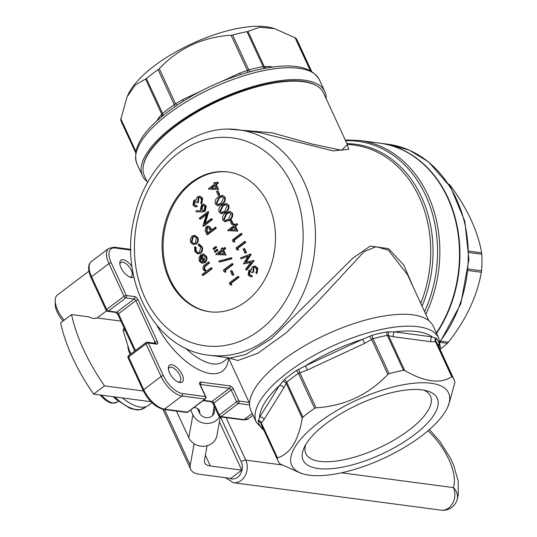 <?xml version="1.0" encoding="UTF-8"?>
<svg xmlns="http://www.w3.org/2000/svg" width="537" height="537" viewBox="0 0 537 537"><rect width="100%" height="100%" fill="white"/><g stroke="black" fill="none" stroke-linecap="round" stroke-linejoin="round"><path stroke-width="0.81" d="M217.243 182.103L217.868 182.191L218.297 183.124L216.297 184.641L218.572 189.568L208.329 188.843L214.344 184.298L213.793 183.097L214.679 182.419L215.236 183.62L217.243 182.103L217.673 183.036L215.666 184.553L217.948 189.487L208.416 189.031M214.679 182.419L215.31 182.506L215.673 183.292M226.312 203.463L228.802 205.201C229.433 208.262 228.447 210.571 225.849 212.128L221.466 213.719M233.206 223.835L231.689 224.426L229.836 220.425L230.729 219.754L231.36 219.834L233.206 223.835L231.689 224.426M236.455 223.694L237.085 223.781L237.515 224.714L235.515 226.225L237.79 231.158L227.547 230.433L233.561 225.882L233.011 224.688L233.897 224.01L234.454 225.211L236.455 223.694L236.891 224.627L234.884 226.144L237.166 231.078L227.634 230.621M233.897 224.01L234.528 224.097L234.891 224.882M199.724 219.089L199.294 218.156L207.98 211.591L204.422 223.815L211.242 218.653L211.873 218.74L212.303 219.673L203.617 226.238L202.899 225.963L206.564 213.921L199.724 219.089L200.355 219.177L206.342 214.646M207.98 211.591L208.705 211.887L205.275 223.17M215.189 227.185L215.814 227.272L216.243 228.205L207.557 234.77L206.933 234.689L205.027 230.178L206.309 226.527L207.973 225.983L209.47 226.936L211.175 230.219L215.189 227.185L215.619 228.118L206.933 234.689M208.289 226.057L210.095 227.017L211.618 229.89M231.554 257.753L232.004 258.733L219.861 262.049L219.237 261.962L218.781 260.982L231.554 257.753M226.003 272.084L224.204 272.064L223.318 270.145L232.004 263.573L232.628 263.66L233.058 264.593L225.265 270.487L226.003 272.084L224.204 272.064M233.863 274.776L232.34 275.367L230.494 271.373L231.387 270.695L232.011 270.782L233.863 274.776L232.34 275.367M231.917 284.885L230.118 284.865L229.232 282.939L237.918 276.374L238.542 276.454L238.972 277.387L231.178 283.281L231.917 284.885L230.118 284.865M194.864 235.354L197.824 237.535C198.771 240.066 198.287 242.2 196.381 243.946L193.018 244.523L190.628 242.422L190.34 238.743L192.118 235.998L194.548 235.3L197.2 237.455C198.146 239.979 197.663 242.12 195.75 243.858L193.018 244.523M208.39 262.002L208.826 262.935L204.443 266.392L204.1 269.299L205.946 270.742L206.973 270.614L211.041 267.735L211.665 267.815L212.102 268.748L203.187 275.488L202.563 275.4L202.134 274.467L205.893 271.628L203.248 269.728C202.563 267.419 203.194 265.661 205.147 264.452L208.39 262.002L209.021 262.083L209.45 263.016L205.074 266.473L204.731 269.386L206.262 270.755M228.547 172.041A70.488 56.452 -82.5 0 0 192.374 182.58A70.488 56.452 -82.5 0 0 163.886 257.619A70.488 56.452 -82.5 0 0 210.061 311.802M203.328 255.236L202.523 255.149L202.503 254.048L203.322 254.061L205.872 256.23C206.805 258.727 206.302 260.821 204.375 262.519L201.852 263.251L199.294 261.177L199.126 257.169L200.952 254.679L204.094 261.479L205.147 256.934L202.999 255.182M203.617 254.115L206.503 256.31C207.43 258.807 206.933 260.908 205 262.606L201.852 263.251M200.952 254.679L201.576 254.76L204.503 261.096M194.676 246.832L195.441 247.309L195.602 250.913L197.844 252.793L199.596 252.283L200.616 247.121L198.227 245.201L198.294 244.1L201.402 246.543C202.442 249.121 202.006 251.329 200.1 253.162L197.65 253.86L194.797 251.437L194.676 246.832L195.3 246.913L196.065 247.389L196.233 251.001L198.166 252.813M201.402 246.543L202.026 246.631L199.24 244.207L198.294 244.1M202.026 246.631C203.067 249.208 202.637 251.41 200.724 253.249L197.972 253.887M224.614 247.584L225.238 247.664L225.668 248.597L223.667 250.114L225.943 255.041L215.699 254.316L221.714 249.772L221.163 248.571L222.05 247.899L222.607 249.094L224.614 247.584L225.043 248.517L223.036 250.027L225.318 254.961L215.787 254.504M222.05 247.899L222.68 247.98L223.043 248.765M216.357 246.658L216.659 247.309L214.048 249.47L213.424 249.383L212.994 248.45L215.733 246.577L216.357 246.658M217.653 249.45L217.955 250.108L215.344 252.269L214.719 252.182L214.283 251.249L217.022 249.369L217.653 249.45M203.798 204.248L206.329 206.087L205.141 211.236L202.08 211.981L196.052 211.793L196.193 210.719L200.972 210.813L200.395 209.799L201.543 204.772L203.489 204.181L205.705 206.007L204.51 211.155L201.449 211.9L196.052 211.793M195.387 201.147L194.871 201.375L194.475 204.496L195.622 205.644M196.186 205.577L196.616 206.51L195.025 206.785L192.964 205.1L193.817 200.355L195.307 199.912L196.166 200.22L196.381 198.536L197.643 196.743L199.704 196.18L202.107 198.22L201.147 203.63L200.717 202.697L201.543 200.972L201.207 198.878L199.368 197.28L198.146 197.623L197.784 202.207L196.898 202.885L195.079 201.06L194.24 201.294L193.844 204.416L195.26 205.624L196.817 205.664L197.247 206.597L195.334 206.805M195.622 199.979L196.153 200.032M200.012 196.24L202.731 198.307L201.771 203.711L201.147 203.63M199.69 197.347L198.771 197.703L198.415 202.295L196.898 202.885M250.531 270.97L250.014 271.198L249.618 274.32L250.766 275.468M251.336 275.4L251.766 276.333L250.175 276.609L248.107 274.924L248.96 270.178L250.45 269.735L251.309 270.044L251.531 268.359L252.786 266.567L254.853 266.003L257.25 268.044L256.29 273.447L255.86 272.514L256.686 270.796L256.35 268.701L254.511 267.104L253.289 267.446L252.934 272.031L252.041 272.709L250.222 270.883L249.39 271.118L248.993 274.239L250.403 275.447L251.96 275.481L252.39 276.414L250.477 276.629M250.772 269.802L251.303 269.856M255.156 266.063L257.881 268.131L256.921 273.534L256.29 273.447M254.833 267.171L253.92 267.527L253.558 272.118L252.041 272.709M243.342 263.962L248.235 256.068L240.959 258.807L240.522 257.854L250.504 254.088L245.369 262.378L253.471 260.519L254.162 260.734L246.752 270.071L246.127 269.983L245.678 269.024L251.108 262.17L243.342 263.962L250.886 262.445M247.966 256.491L240.959 258.807M250.504 254.088L251.188 254.31L246.161 262.19M246.51 252.625L244.993 253.216L243.14 249.222L244.033 248.544L244.657 248.631L246.51 252.625L244.993 253.216M238.65 249.933L236.851 249.913L235.965 247.993L244.65 241.422L245.275 241.509L245.711 242.442L237.911 248.336L238.65 249.933L236.851 249.913M234.958 241.932L233.159 241.918L232.266 239.992L240.952 233.427L241.583 233.508L242.012 234.441L234.219 240.334L234.958 241.932L233.159 241.918M230.004 211.464L232.501 213.202C233.132 216.257 232.145 218.566 229.541 220.13L225.164 221.721M222.613 195.468L225.11 197.207C225.741 200.261 224.755 202.57 222.15 204.134L217.774 205.725M219.902 195.045L218.384 195.636L216.532 191.635L217.425 190.957L218.056 191.044L219.902 195.045L218.384 195.636M120.912 321.099L96.975 317.931A21.144 9.934 52.9 0 1 88.853 316.857L71.569 314.575L60.647 322.831A123.356 57.956 -127.1 0 0 93.592 394.124L150.897 401.703M130.102 354.554A26.434 12.418 -127.1 0 1 127.853 346.989M71.569 314.575A123.356 57.956 52.9 0 0 104.507 385.868L143.399 391.01M197.488 408.516L199.65 413.188A27.488 10.21 155.2 0 0 199.375 410.476A27.488 10.21 155.2 0 0 194.079 407.415M207.101 445.737L204.49 460.189A27.488 10.21 155.2 0 0 204.758 462.901A27.488 10.21 155.2 0 0 210.356 466.002L241.744 470.15L230.829 478.407L199.435 474.258A43 15.969 -24.8 0 1 190.682 469.405A43 15.969 -24.8 0 1 190.252 465.17L194.132 443.73M213.914 405.442A43 15.969 -24.8 0 1 213.88 408.207L212.558 415.524M104.507 385.868L93.592 394.124M159.227 118.838A3.524 2.846 32 0 0 158.932 117.489L162.57 113.455A96.922 35.992 -24.8 0 1 174.257 104.614L182.473 99.694L200.59 91.263M161.013 117.301A3.524 3.034 47.6 0 0 161.691 113.998L145.534 79.04L146.42 78.496L162.57 113.455A3.524 1.893 50.5 0 1 162.61 115.972L161.013 117.301M177.049 105.205L175.438 103.607L159.281 68.649C178.693 48.189 202.63 37.053 231.091 35.241L232.628 34.992L248.779 69.951A96.922 35.992 -24.8 0 1 263.157 66.655L268.681 66.434L273.212 67.031M176.854 105.339L174.512 106.97A3.524 1.41 55.2 0 0 174.257 104.614L158.106 69.656A96.922 35.992 155.2 0 0 152.052 74.046A96.922 35.992 155.2 0 0 146.42 78.496M183.171 101.218L182.473 99.694M240.428 74.589L239.724 73.059L248.779 69.951A3.524 1.369 74.9 0 0 250.39 71.669L247.617 72.414L247.248 70.199L231.091 35.241M232.628 34.992A96.922 35.992 155.2 0 1 247.007 31.703L263.157 66.655A3.524 1.853 79.5 0 0 265.03 68.32L267.124 67.944A3.524 3.007 82.1 0 1 264.157 66.333L248 31.368L259.767 27.219L274.716 28.683L295.806 38.154L310.977 70.991M269.54 67.548A3.524 2.819 97.5 0 1 268.681 66.434M263.633 428.701L260.955 427.076A98.687 36.65 -24.8 0 1 258.216 421.431L259.653 417.135L279.415 385.546L284.409 379.558A98.687 36.65 -24.8 0 1 296.31 370.564L305.439 365.872L362.69 339.236L372.181 335.263A98.687 36.65 -24.8 0 1 386.821 331.913L394.695 331.913L432.184 336.874L436.507 338.485A98.687 36.65 -24.8 0 1 439.246 344.13L439.232 345.492A3.524 2.571 20.5 0 0 438.608 346.211M439.232 345.492L438.917 346.882M436.507 338.485A3.524 3.256 -38.9 0 0 436.131 341.847L452.282 376.806A96.922 35.992 -24.8 0 1 454.06 379.659L437.903 344.7A96.922 35.992 155.2 0 0 436.131 341.847L431.077 341.72L393.587 336.759L387.331 335.397A96.922 35.992 155.2 0 0 372.953 338.686L364.63 343.385L307.379 370.02L298.431 373.349A96.922 35.992 155.2 0 0 286.745 382.19L283.845 387.815L264.083 419.41L261.022 423.31A96.922 35.992 155.2 0 0 261.935 426.009L278.092 460.968A96.922 35.992 -24.8 0 1 277.173 458.269L261.022 423.31A3.524 3.262 167.2 0 0 258.216 421.431M435.554 337.901A3.524 3.007 -97.9 0 0 435.601 341.821L451.758 376.779C440.414 384.109 424.74 382.042 404.73 370.564L403.482 370.355L387.331 335.397A3.524 1.853 -100.5 0 1 386.821 331.913M393.587 336.759A3.524 2.819 -82.5 0 1 394.695 331.913A96.922 35.992 155.2 0 1 432.184 336.874A3.524 2.819 -82.5 0 0 431.077 341.72M389.211 331.772A3.524 2.544 -70.9 0 0 388.58 335.605L404.73 370.564M369.537 336.276L371.664 339.471L387.821 374.43C368.409 394.89 344.472 406.026 316.011 407.838L314.588 408.308L298.431 373.349A3.524 1.41 -124.8 0 0 296.31 370.564M307.379 370.02L305.439 365.872A96.922 35.992 155.2 0 1 362.69 339.236L364.63 343.385M298.773 369.194L299.854 372.879L316.011 407.838M282.784 381.283A3.524 2.571 -159.5 0 1 286.114 383.27L302.264 418.229C298.411 440.743 290.148 453.953 277.481 457.86L277.173 458.269M264.083 419.41A3.524 2.846 -148 0 0 259.653 417.135A96.922 35.992 155.2 0 1 279.415 385.546A3.524 2.846 -148 0 1 283.845 387.815M258.357 420.337A3.524 3.034 -132.4 0 1 261.324 422.894L277.481 457.86M262.036 427.922A3.524 2.544 109.1 0 1 262.801 427.882M135.727 152.146L120.697 119.617A96.922 35.992 155.2 0 0 121.61 122.315L135.633 152.662M274.716 28.683L271.944 27.904A86.35 32.066 155.2 0 0 154.213 65.964A86.35 32.066 155.2 0 0 128.256 94.297L127.115 96.761M158.106 69.656L159.281 68.649M247.007 31.703L248 31.368M311.608 71.354L297.579 41.007A96.922 35.992 155.2 0 0 295.806 38.154M120.697 119.617L127.121 96.761L135.264 85.041L145.534 79.04M284.409 379.558A3.524 1.893 -129.5 0 1 286.745 382.19L302.895 417.148A96.922 35.992 -24.8 0 1 314.588 408.308M303.727 474.064A86.35 32.066 -24.8 0 1 356.743 400.112A86.35 32.066 -24.8 0 1 447.415 407.67A86.35 32.066 -24.8 0 1 421.458 436.004A86.35 32.066 -24.8 0 1 303.727 474.064L300.955 473.285L279.864 463.814A96.922 35.992 -24.8 0 1 278.092 460.968M447.415 407.67L448.549 405.207L454.973 382.351A96.922 35.992 -24.8 0 0 454.06 379.659M452.282 376.806L451.758 376.779M372.181 335.263A3.524 1.369 -105.1 0 0 372.953 338.686L389.103 373.645A96.922 35.992 -24.8 0 1 403.482 370.355M389.103 373.645L387.821 374.43M302.895 417.148L302.264 418.229M449.133 184.889L449.778 184.97A96.922 77.617 -82.5 0 0 448.516 183.956M449.778 184.97L450.785 186.077C467.693 209.222 477.977 231.474 481.629 252.84L481.783 254.249L468.955 252.551M468.358 269.044L481.541 270.782A96.922 77.617 -82.5 0 0 481.783 254.249M481.541 270.782L481.34 272.279C477.091 296.283 466.129 319.575 448.462 342.176L447.422 343.318L440.058 342.344M440.038 349.272A96.922 77.617 -82.5 0 0 447.422 343.318M151.958 402.763L148.628 405.281A39.12 18.379 -127.1 0 1 140.271 407.046A39.12 18.379 -127.1 0 1 122.47 397.944M131.035 353.849A38.771 18.218 -127.1 0 1 129.88 351.581A38.771 18.218 -127.1 0 1 129.316 350.386L131.035 353.849M124.967 329.872L123.315 331.128L129.316 350.386M124.349 328.523L123.215 329.382A44.054 20.701 52.9 0 0 123.315 331.128M124.114 328.026L123.215 329.382M229.279 129.202L272.098 132.8L312.299 144.091L341.586 150.279L347.352 144.513L323.475 92.847A98.687 36.65 155.2 0 0 317.501 86.282A98.687 36.65 155.2 0 0 218.519 100.969A98.687 36.65 155.2 0 0 143.178 166.832A98.687 36.65 155.2 0 0 144.305 175.633L147.574 182.701M209.108 355.226C154.347 349.735 117.871 279.099 134.673 216.136C146.507 162.657 193.333 122.812 238.911 129.86A113.663 91.028 97.5 0 1 314.145 216.827A113.663 91.028 97.5 0 1 268.278 338.35A113.663 91.028 97.5 0 1 209.108 355.226L230.266 358.025L245.731 354.548L271.42 338.76L352.984 258.042L370.308 246.06L388.56 248.638L403.797 265.124L413.349 287.349M347.298 144.399L348.788 149.279L333.222 150.904L259.841 132.632M428.721 320.616L407.482 274.655L388.338 250.155L376.054 246.678L364.173 251.591L315.944 303.62L286.422 332.645L257.935 353.205L237.757 360.522L228.5 357.79M191.326 182.439A70.488 56.452 -82.5 0 0 162.886 257.8A70.488 56.452 -82.5 0 0 209.537 311.735A70.488 56.452 -82.5 0 0 274.743 249.255A70.488 56.452 -82.5 0 0 228.024 171.974A70.488 56.452 -82.5 0 0 191.326 182.439M436.373 332.98A118.952 95.257 -82.5 0 0 446.616 195.716A118.952 95.257 -82.5 0 0 379.391 143.104L359.75 140.506A118.952 95.257 97.5 0 1 425.807 314.32M171.719 364.751A10.572 4.967 -127.1 0 1 182.365 375.054A10.572 4.967 -127.1 0 1 179.13 382.398A10.572 4.967 -127.1 0 1 168.329 368.113A10.572 4.967 -127.1 0 1 171.719 364.751M133.827 276.951A10.572 4.967 -127.1 0 1 130.598 277.367A10.572 4.967 -127.1 0 1 119.805 263.09A10.572 4.967 -127.1 0 1 123.195 259.72A10.572 4.967 -127.1 0 1 132.035 266.708M129.632 277.011A8.814 4.142 52.9 0 0 131.384 276.602A8.814 4.142 52.9 0 0 130.437 268.648A8.814 4.142 52.9 0 0 122.637 262.143A8.814 4.142 52.9 0 0 120.751 262.539A8.814 4.142 52.9 0 0 119.879 264.117M178.163 382.042A8.814 4.142 52.9 0 0 179.915 381.626A8.814 4.142 52.9 0 0 178.969 373.671A8.814 4.142 52.9 0 0 171.169 367.174A8.814 4.142 52.9 0 0 169.283 367.57A8.814 4.142 52.9 0 0 168.41 369.141M446.683 195.857A118.543 94.935 97.5 0 1 446.75 195.998A118.543 94.935 97.5 0 1 436.393 333.021M143.178 166.832L143.278 166.101A98.278 36.496 -24.8 0 1 218.311 100.513A98.278 36.496 -24.8 0 1 316.884 85.886L317.501 86.282M436.561 333.383A118.952 95.257 -82.5 0 0 454.235 214.384A118.952 95.257 -82.5 0 0 379.807 143.157A118.952 95.257 -82.5 0 0 379.599 143.131M423.767 390.144A68.642 25.487 -24.8 0 1 430.473 396.038A68.642 25.487 -24.8 0 1 408.912 430.218A68.642 25.487 -24.8 0 1 346.472 459.216A68.642 25.487 -24.8 0 1 305.855 453.617A68.642 25.487 -24.8 0 1 305.707 444.69M250.873 410.456A100.446 37.301 -24.8 0 1 326.409 334.464A100.446 37.301 -24.8 0 1 433.238 326.194L438.729 338.075A100.446 37.301 -24.8 0 0 331.9 346.345A100.446 37.301 -24.8 0 0 256.357 422.337L250.873 410.456M414.04 435.024A73.858 27.427 -24.8 0 1 334.296 468.405A73.858 27.427 -24.8 0 1 304.143 447.657A73.858 27.427 -24.8 0 1 358.689 404.327A73.858 27.427 -24.8 0 1 427.036 390.869A73.858 27.427 -24.8 0 1 414.04 435.024M326.12 98.566A100.446 37.301 155.2 0 0 324.798 91.512A100.446 37.301 155.2 0 0 265.352 83.322A100.446 37.301 155.2 0 0 173.981 125.759A100.446 37.301 155.2 0 0 142.433 175.78A100.446 37.301 155.2 0 0 146.95 181.352M220.311 416.88L216.928 435.574A14.801 13.297 -169.8 0 1 208.128 445.415A14.801 13.297 -169.8 0 1 188.776 437.689L192.904 414.853A14.801 13.297 10.2 0 0 212.256 422.579A14.801 13.297 10.2 0 0 219.586 416.705M176.485 411.087L188.776 437.689M199.65 413.188A7.753 6.968 10.2 0 0 207.691 417.665A7.753 6.968 10.2 0 0 214.397 412.08A7.753 6.968 10.2 0 0 213.88 408.207M190.662 409.999L192.904 414.853M219.418 421.827L241.744 470.15M88.88 271.178L57.472 294.92A21.144 9.934 52.9 0 0 55.217 300.7A21.144 9.934 52.9 0 0 64.212 320.133M63.071 320.998A17.62 8.277 -127.1 0 1 55.237 304.425L55.217 300.7M211.041 267.735L211.471 268.668L212.102 268.748M211.471 268.668L202.563 275.4M204.1 269.299L204.731 269.386M204.443 266.392L205.074 266.473M208.826 262.935L209.45 263.016M201.227 256.283L200.677 260.62L202.18 262.13L201.55 262.043L203.268 261.969L200.603 256.203L200.053 260.539L201.959 262.15M204.375 262.519L205 262.606M205.872 256.23L206.503 256.31M200.053 260.539L200.677 260.62M200.1 253.162L200.724 253.249M195.602 250.913L196.233 251.001M195.441 247.309L196.065 247.389M191.407 241.838L193.474 243.462L195.327 242.925L196.421 238.045L194.434 236.394L192.555 236.924L191.407 241.838L193.79 243.483M195.75 243.858L196.381 243.946M197.2 237.455L197.824 237.535M192.555 236.924L193.179 237.005L192.038 241.918M194.736 236.455L193.179 237.005M237.918 276.374L238.347 277.307L230.554 283.2L231.178 283.281M230.554 283.2L231.293 284.798M238.347 277.307L238.972 277.387M231.387 270.695L233.233 274.696M232.004 263.573L232.434 264.506L224.641 270.406L225.265 270.487M224.641 270.406L225.379 272.004M232.434 264.506L233.058 264.593M230.923 257.666L231.38 258.653L232.004 258.733M231.38 258.653L219.237 261.962M223.58 253.8L222.143 250.705L218.378 253.558L223.58 253.8M225.318 254.961L225.943 255.041M223.036 250.027L223.667 250.114M225.043 248.517L225.668 248.597M222.338 251.115L219.069 253.585M215.733 246.577L216.659 247.309M216.028 247.221L213.424 249.383M217.022 249.369L217.955 250.108M217.324 250.02L214.719 252.182M207.389 233.078L210.289 230.89L209.464 229.057L207.772 227.158L206.738 227.46L206.517 231.178L207.389 233.078M215.619 228.118L216.243 228.205M209.47 226.936L210.095 227.017M208.088 227.238L207.369 227.54L207.141 231.259L207.826 232.749M206.738 227.46L207.369 227.54M211.242 218.653L211.679 219.586L212.303 219.673M208.081 211.8L208.705 211.887M211.679 219.586L202.993 226.158M201.375 209.323L202.845 210.571L204.114 210.202L204.785 206.631L203.208 205.329L202.019 205.664L201.375 209.323L203.167 210.578M204.51 211.155L205.141 211.236M205.705 206.007L206.329 206.087M202.019 205.664L202.644 205.752L201.999 209.403M203.516 205.403L202.644 205.752M193.844 204.416L194.475 204.496M194.24 201.294L194.871 201.375M197.784 202.207L198.415 202.295M198.146 197.623L198.771 197.703M202.107 198.22L202.731 198.307M196.616 206.51L197.247 206.597M248.993 274.239L249.618 274.32M249.39 271.118L250.014 271.198M252.934 272.031L253.558 272.118M253.289 267.446L253.92 267.527M257.25 268.044L257.881 268.131M251.766 276.333L252.39 276.414M253.471 260.519L254.162 260.734M253.531 260.653L246.127 269.983M250.564 254.223L251.188 254.31M244.033 248.544L245.879 252.544M244.65 241.422L245.08 242.355L237.287 248.248L237.911 248.336M237.287 248.248L238.025 249.853M245.08 242.355L245.711 242.442M240.952 233.427L241.382 234.36L233.588 240.254L234.219 240.334M233.588 240.254L234.327 241.851M241.382 234.36L242.012 234.441M233.991 226.815L230.219 229.668L235.428 229.917L233.991 226.815M237.166 231.078L237.79 231.158M234.884 226.144L235.515 226.225M236.891 224.627L237.515 224.714M234.186 227.232L230.917 229.702M230.729 219.754L232.575 223.754M231.87 213.122C232.501 216.176 231.514 218.485 228.916 220.042L224.849 221.694L222.741 220.022C222.083 216.941 223.056 214.592 225.647 212.981L229.708 211.403L232.501 213.202M228.48 219.116L230.964 213.76L229.433 212.565L226.077 213.914L223.614 219.318L225.171 220.519L228.48 219.116M228.916 220.042L229.541 220.13M223.614 219.318L225.5 220.539M229.735 212.632L226.708 214.001L224.244 219.398M228.447 212.659L229.071 212.739M226.077 213.914L226.708 214.001M228.178 205.121C228.809 208.175 227.822 210.484 225.218 212.048L221.157 213.699L219.042 212.028C218.384 208.947 219.358 206.597 221.956 204.98L226.01 203.409L228.802 205.201M224.788 211.115L227.272 205.765L225.735 204.57L222.385 205.919L219.922 211.323L221.472 212.524L224.788 211.115M225.218 212.048L225.849 212.128M219.922 211.323L221.801 212.545M226.043 204.637L223.009 206L220.546 211.403M224.748 204.657L225.379 204.745M222.385 205.919L223.009 206M224.479 197.126C225.11 200.18 224.124 202.489 221.526 204.047L217.458 205.698L215.35 204.026C214.693 200.945 215.659 198.596 218.257 196.985L222.318 195.408L225.11 197.207M221.09 203.12L223.573 197.764L222.043 196.569L218.687 197.918L216.223 203.322L217.774 204.523L221.09 203.12M221.526 204.047L222.15 204.134M216.223 203.322L218.109 204.543M222.345 196.636L219.318 198.005L216.854 203.409M221.056 196.663L221.68 196.743M218.687 197.918L219.318 198.005M217.425 190.957L219.271 194.958M216.21 188.326L214.773 185.231L211.007 188.078L216.21 188.326M217.948 189.487L218.572 189.568M215.666 184.553L216.297 184.641M217.673 183.036L218.297 183.124M214.968 185.641L211.699 188.111M156.629 121.174L158.932 117.489M174.512 106.97A98.687 36.65 155.2 0 0 168.343 111.441A98.687 36.65 155.2 0 0 162.61 115.972M221.486 81.543L239.724 73.059M265.03 68.32A98.687 36.65 155.2 0 0 250.39 71.669M439.246 344.13A3.524 3.262 -12.8 0 0 438.541 346.076M260.955 427.076A3.524 3.256 141.1 0 1 262.694 427.64M420.746 303.358A113.663 91.028 -82.5 0 0 354.185 145.104L347.197 144.178M259.619 330.228A104.856 83.967 -82.5 0 0 262.304 149.32A104.856 83.967 -82.5 0 0 134.425 246.006A104.856 83.967 -82.5 0 0 259.619 330.228M346.949 143.648A114.696 91.854 97.5 0 1 422.048 306.184M424.566 311.621A117.918 94.431 -82.5 0 0 345.6 140.728M185.52 348.117A49.344 23.185 52.9 0 0 212.746 363.871A49.344 23.185 52.9 0 0 223.285 361.643L228.4 357.776M130.833 250.074L115.18 248A19.386 9.109 52.9 0 0 111.219 262.815L126.316 295.491L134.686 296.599A3.524 1.658 52.9 0 1 138.15 299.847L157.368 341.438A3.524 1.658 52.9 0 1 156.65 344.13L148.279 343.022L163.376 375.699A19.386 9.109 52.9 0 0 182.439 393.561L205.456 396.608L199.965 384.72A1.765 0.651 -24.8 0 1 200.321 384.922L205.812 396.803A1.765 0.651 155.2 0 0 205.456 396.608A1.765 1.41 -82.5 0 1 204.899 399.031L181.882 395.984L164.51 409.12L187.527 412.161L204.899 399.031A1.765 0.826 52.9 0 0 205.275 398.951A1.765 1.765 0 0 0 205.812 396.803M249.074 402.374L238.938 401.032L233.447 389.15A3.524 1.658 52.9 0 0 229.977 385.902L200.684 382.029A3.524 1.658 52.9 0 0 199.965 384.72M228.54 357.931A56.392 26.494 -127.1 0 1 200.543 370.55A56.392 26.494 -127.1 0 1 157.072 325.67M143.527 390.714A1.765 0.651 -24.8 0 1 143.164 390.513A1.765 0.651 -24.8 0 1 143.721 389.634L161.093 376.497L145.99 343.821L128.618 356.957L143.721 389.634A21.144 9.934 52.9 0 0 164.51 409.12A1.765 1.41 -82.5 0 1 163.59 409.382L186.608 412.423A1.765 1.41 -82.5 0 0 187.527 412.161A1.765 0.826 52.9 0 0 187.903 412.08A1.765 0.826 52.9 0 0 188.084 411.745M153.944 343.096L155.079 342.237L135.868 300.646L118.496 313.783L135.458 350.507M134.686 296.599A1.765 1.41 -82.5 0 1 134.136 299.022L125.765 297.914L108.393 311.051L116.757 312.158L134.136 299.022A1.765 0.826 -127.1 0 1 135.868 300.646A1.765 0.651 -24.8 0 1 138.15 299.847M91.364 277.83A1.765 0.651 -24.8 0 1 91.008 277.629L106.104 310.305A1.765 1.765 0 0 0 107.474 311.312A1.765 1.41 -82.5 0 1 106.46 310.507A1.765 0.651 -24.8 0 1 106.104 310.305A1.765 0.651 -24.8 0 1 106.655 309.426L124.027 296.296L108.93 263.613L91.559 276.75L106.655 309.426A1.765 0.826 52.9 0 0 108.393 311.051A1.765 1.41 -82.5 0 1 107.474 311.312L115.844 312.42A1.765 1.41 -82.5 0 0 116.757 312.158A1.765 0.826 -127.1 0 1 118.496 313.783A1.765 0.651 -24.8 0 0 117.939 314.662L134.753 351.044M249.557 404.932L238.381 403.455L221.009 416.591L244.026 419.632L252.242 413.423M203.456 400.327L212.055 401.461A1.765 0.826 -127.1 0 1 213.786 403.086L219.277 414.967L236.649 401.83L231.158 389.949L213.786 403.086A1.765 0.651 155.2 0 0 213.229 403.965L218.72 415.846A1.765 1.765 0 0 0 220.089 416.853L243.107 419.894L248.544 418.679L253.081 415.249M203.026 400.649L211.135 401.723A1.765 1.41 97.5 0 0 212.055 401.461L229.427 388.325L200.147 384.452A1.765 1.41 97.5 0 0 200.684 382.029M182.439 393.561A1.765 1.41 -82.5 0 1 181.882 395.984A21.144 9.934 -127.1 0 1 161.093 376.497A1.765 0.651 -24.8 0 1 163.376 375.699M243.107 419.894A1.765 1.41 97.5 0 0 244.026 419.632A21.144 9.934 52.9 0 0 248.544 418.679M111.219 262.815A1.765 0.651 -24.8 0 0 108.93 263.613A21.144 9.934 -127.1 0 1 108.736 248.409L91.364 261.546A21.144 9.934 52.9 0 0 91.559 276.75A1.765 0.651 -24.8 0 0 91.008 277.629C87.719 269.708 87.84 264.345 91.364 261.546M128.424 358.031A1.765 0.651 -24.8 0 1 128.068 357.837A1.765 0.651 -24.8 0 1 128.618 356.957A1.765 0.826 52.9 0 1 128.605 355.689A1.765 1.765 0 0 0 128.068 357.837L143.164 390.513C148.608 401.032 155.415 407.321 163.59 409.382M220.089 416.853A1.765 1.41 97.5 0 0 221.009 416.591A1.765 0.826 52.9 0 1 219.277 414.967A1.765 0.651 155.2 0 0 218.72 415.846M229.977 385.902A1.765 1.41 97.5 0 1 229.427 388.325A1.765 0.826 -127.1 0 1 231.158 389.949A1.765 0.651 155.2 0 1 233.447 389.15M128.981 355.608A1.765 0.826 52.9 0 0 128.605 355.689L145.977 342.559A1.765 0.826 52.9 0 0 145.99 343.821A1.765 0.651 -24.8 0 1 148.279 343.022A1.765 1.41 97.5 0 0 147.272 342.217A1.765 1.765 0 0 0 145.977 342.559A1.765 0.826 52.9 0 1 146.353 342.478A1.765 1.41 97.5 0 1 147.272 342.217L155.636 343.324A1.765 1.41 97.5 0 1 156.65 344.13M236.649 401.83A1.765 0.826 52.9 0 0 238.381 403.455A1.765 1.41 97.5 0 0 238.938 401.032A1.765 0.651 155.2 0 0 236.649 401.83M157.368 341.438A1.765 0.651 -24.8 0 0 155.079 342.237A1.765 0.826 -127.1 0 1 155.253 343.271M118.301 314.857A1.765 0.651 -24.8 0 1 117.939 314.662L115.838 312.42M125.765 297.914A1.765 1.41 -82.5 0 0 126.316 295.491A1.765 0.651 -24.8 0 0 124.027 296.296A1.765 0.826 52.9 0 0 125.765 297.914M108.736 248.409L114.166 247.195A1.765 1.41 97.5 0 1 115.18 248M114.75 396.924A38.771 18.218 52.9 0 0 144.695 407.811L146.453 406.482M101.459 395.165A17.62 8.277 52.9 0 0 117.046 402.2L118.294 401.26M439.89 341.519A118.952 95.257 -82.5 0 0 463.793 219.72A118.952 95.257 -82.5 0 0 388.177 144.265L379.807 143.157M468.922 251.155L481.629 252.84M450.785 186.077L449.818 185.95M440.81 341.163L448.462 342.176M481.34 272.279L468.217 270.547M266.902 67.977C294.276 63.151 311.742 67.038 319.307 79.63A100.446 37.301 155.2 0 0 259.861 71.441A100.446 37.301 155.2 0 0 168.49 113.878A100.446 37.301 155.2 0 0 136.942 163.892L142.433 175.78M310.285 70.609L295.028 37.59M120.751 118.664L135.874 151.4M341.492 472.802L453.382 487.596A46.873 22.024 52.9 0 0 427.996 430.768M226.151 417.652L245.785 460.142A14.801 11.854 97.5 0 1 241.126 480.501A14.801 11.854 97.5 0 1 233.42 482.696L441.018 510.15A14.801 11.854 97.5 0 0 448.724 507.948A14.801 11.854 97.5 0 0 453.382 487.596A14.801 12.452 18.8 0 1 456.967 500.242L458.276 494.993L458.195 481.226L453.819 465.66L450.476 458.289L439.91 441.461L429.439 429.526M229.514 478.239A11.277 9.035 -82.5 0 0 237.656 477.252A11.277 9.035 -82.5 0 0 241.207 461.739A3.524 1.309 -24.8 0 1 245.785 460.142L281.516 464.867M241.207 461.739L220.492 416.907M205.382 455.235L210.356 466.002M164.537 409.503L190.252 465.17M205.839 265.191L206.463 265.278M210.833 229.474L211.464 229.554M206.517 231.178L207.141 231.259M201.449 211.9L202.08 211.981M238.911 129.86L260.062 132.659M228.473 357.79L249.551 403.401M345.244 139.956L359.75 140.506M186.608 412.423A1.765 1.765 0 0 0 187.903 412.08L205.275 398.951M211.135 401.723L213.229 403.965M200.321 384.922L200.073 384.056L199.751 384.532M114.166 247.195L130.833 249.396M113.26 396.729L116.415 399.676L130.115 408.402L137.063 409.966L139.372 409.879L144.695 407.811M100.083 394.984L104.782 399.609L108.696 402.099L111.938 403.193L117.046 402.2M440.025 342.17L460.813 303.814L468.935 259.512L464.787 221.21L450.664 187.306L428.607 161.939L409.369 150.199L388.177 144.265M319.307 79.63L324.798 91.512M247.403 72.482C222.217 79.838 198.75 90.76 177.015 105.232M136.942 163.892C132.29 150.185 140.379 134.599 161.201 117.14M264.063 430.614L256.357 422.337M440.038 349.305L440.313 346.68L438.729 338.075M441.018 510.15A14.801 14.801 0 0 0 456.967 500.242M225.48 477.702L233.42 482.696M162.892 409.268L190.682 469.405M97.137 317.958L106.514 310.869M203.953 254.142L203.322 254.061M198.281 253.941L197.65 253.86M195.179 235.381L194.548 235.3M208.604 226.07L207.973 225.983M204.114 204.261L203.489 204.181M200.335 196.26L199.704 196.18M195.938 199.992L195.307 199.912M195.656 206.866L195.025 206.785M255.478 266.084L254.853 266.003M251.081 269.816L250.45 269.735M250.799 276.689L250.175 276.609M230.339 211.491L229.708 211.403M225.48 221.781L224.849 221.694M226.641 203.489L226.01 203.409M221.781 213.78L221.157 213.699M222.942 195.495L222.318 195.408M218.089 205.785L217.458 205.698"/></g></svg>
